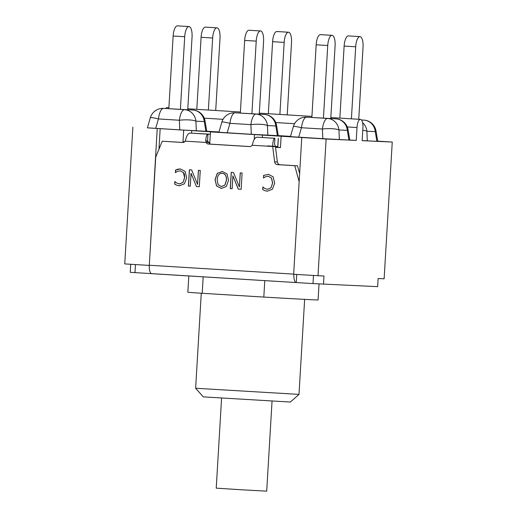 <?xml version="1.0" encoding="UTF-8"?>
<svg xmlns="http://www.w3.org/2000/svg" width="517" height="517" viewBox="0 0 517 517"><rect width="100%" height="100%" fill="white"/><g stroke="black" fill="none" stroke-linecap="round" stroke-linejoin="round"><path stroke-width="0.78" d="M254.222 139.474L254.513 134.588L326.124 139.028L356.239 140.404L357.001 127.544A8.317 2.953 -86.5 0 1 360.459 119.375A8.317 2.953 -86.5 0 1 362.902 127.815L362.139 140.676L392.254 142.046L384.125 278.792L378.14 278.514L377.656 286.657L312.998 283.587L151.746 273.687M296.745 274.469L296.26 282.56L130.252 272.323L130.73 264.277M281.138 136.223L280.466 147.616L275.535 147.313L275.593 146.66L252.147 145.271A3.264 3.05 92.6 0 1 249.517 146.576L208.435 144.056A3.264 3.05 92.6 0 1 205.979 142.434L185.196 141.154A3.264 3.05 92.6 0 1 182.566 142.466L162.235 141.219L183.063 142.453M151.765 273.687L151.707 273.68A8.317 2.953 -86.5 0 1 149.297 265.415A8.317 2.953 -86.5 0 1 149.31 265.247L155.727 157.155L162.235 141.219M293.856 274.294A8.317 2.953 93.5 0 0 296.26 282.56M299.149 181.706L294.748 165.692L297.495 165.821L299.634 173.589M275.535 147.313L277.37 161.957A3.264 3.05 -87.4 0 0 280.201 164.755L297.495 165.821M294.748 165.692L277.455 164.632A3.264 3.05 92.6 0 1 274.624 161.827L272.705 146.531C272.776 141.477 273.512 138.724 274.908 138.285L257.059 137.192C255.282 137.348 253.873 139.306 252.832 143.067L252.147 145.271M185.196 141.154L185.874 138.95C186.921 135.189 188.33 133.231 190.101 133.082L210.322 134.2M190.101 133.082L207.957 134.174C206.865 134.375 206.134 136.372 205.779 140.178L208.299 142.375L207.595 140.204L207.957 134.174L210.316 134.239M175.541 172.639L175.631 170.054L180.446 168.943M179.496 185.803L176.756 185.215L174.707 184.136L174.862 181.525L176.652 182.999L179.515 183.955L182.999 182.488L184.647 177.648C184.64 174.94 184.265 173.273 183.535 172.639L180.162 170.81M174.791 184.142L174.946 181.532M182.999 182.488L184.556 177.648L183.445 172.639L180.207 170.81M180.31 170.817L177.228 171.437L175.386 172.633L175.541 170.048L177.622 169.246L180.362 168.943L185.131 171.379L186.669 177.777L184.401 183.858L179.321 185.797L176.672 185.209L174.707 184.136M179.444 183.949L182.908 182.482M267.489 191.212L264.749 190.618L262.701 189.539L262.856 186.928L264.646 188.401L267.438 189.358L270.992 187.891L272.556 183.05L271.438 178.042L268.22 176.213L265.221 176.84L263.47 178.042L263.625 175.457L268.439 174.345M270.992 187.891L272.64 183.05L271.528 178.048L268.161 176.213M262.785 189.545L262.94 186.934M263.528 178.048L263.534 175.45L268.355 174.345L273.125 176.782L274.663 183.18L272.394 189.261L267.315 191.2L264.665 190.611L262.701 189.539M267.438 189.358L270.902 187.884M228.52 180.355L226.317 186.527L221.295 188.427L216.52 185.926L215.066 179.535L217.263 173.376L222.304 171.463L227.079 173.977L228.52 180.355M221.47 188.434L216.604 185.926L215.15 179.535L217.347 173.382L222.388 171.47M217.172 179.664L218.129 184.659L221.483 186.559L224.96 185.08L226.498 180.233C226.62 175.883 225.205 173.583 222.265 173.337L222.181 173.337C219.234 173.221 217.56 175.328 217.172 179.664M221.392 186.553L224.869 185.073L226.407 180.226C226.53 175.877 225.121 173.583 222.181 173.337L222.142 173.331M232.139 188.75L230.252 188.634L231.222 172.355L233.49 172.491L239.39 186.941L240.224 172.904L242.111 173.021L241.142 189.3L238.356 189.132L232.908 175.858L232.139 188.75L230.343 188.64L231.306 172.361M239.39 186.941L240.308 172.911M241.142 189.3L238.266 189.125L232.908 175.858M196.415 186.553L191.057 173.292L190.288 186.178L188.401 186.062L189.371 169.783L191.639 169.925L197.539 184.375L198.373 170.339L200.26 170.455L199.291 186.734L196.415 186.553L191.057 173.292M199.291 186.734L196.505 186.559M198.457 170.345L197.539 184.375M190.288 186.178L188.401 186.062M188.492 186.068L189.455 169.789M205.779 140.178L205.979 142.434L208.868 142.563A3.264 3.05 92.6 0 0 209.359 143.248L209.217 143.241A3.264 3.05 -87.4 0 0 211.182 144.178L250.015 146.563M313.483 275.496L312.998 283.587M135.448 264.562L134.969 272.653M301.773 137.535L293.65 274.281L323.985 276.046L323.5 284.188M257.059 137.192L274.908 138.285L274.553 144.295L275.593 146.66M275.212 146.447L277.862 146.518L278.34 138.382M274.43 146.298L267.625 145.897M208.254 142.337L209.837 142.382M147.397 127.828L212.926 131.938L210.458 131.88L209.779 143.274L209.217 143.241M209.786 143.151L209.243 143.119M184.692 141.716L183.005 141.632L183.684 130.239M184.672 141.736L183.005 141.632M160.167 128.791L158.952 149.258M157.22 128.662L149.297 265.415M280.472 147.494L275.664 147.19M210.458 131.88L254.513 134.588M132.875 127.163L124.746 263.909L149.096 265.402M351.405 118.82L355.69 46.789A10.353 3.677 -86.5 0 1 359.994 36.617A10.353 3.677 -86.5 0 1 363.037 47.118L358.746 119.272M359.994 36.617L348.432 35.906A10.353 3.677 93.5 0 0 344.122 46.078L355.69 46.789M339.843 118.109L344.122 46.078M376.014 131.008A13.048 13.048 0 0 0 363.942 120.118A13.048 4.634 93.5 0 0 363.916 120.118A13.048 12.195 92.6 0 1 375.271 131.615A13.048 1.357 -9.4 0 0 376.014 131.008L377.733 141.354L362.139 140.618M279.891 114.431L284.169 42.394A10.353 3.677 -86.5 0 1 288.48 32.228A10.353 3.677 -86.5 0 1 291.517 42.73L287.232 114.877M288.48 32.228L276.912 31.518A10.353 3.677 93.5 0 0 272.608 41.683L284.169 42.394M268.323 113.721L272.608 41.683M208.37 110.037L212.655 38.006A10.353 3.677 -86.5 0 1 216.959 27.834A10.353 3.677 -86.5 0 1 220.003 38.336L215.712 110.489M216.959 27.834L205.398 27.123A10.353 3.677 93.5 0 0 201.087 37.295L212.655 38.006M196.809 109.326L201.087 37.295M184.711 36.726A10.353 3.677 -86.5 0 1 189.015 26.561A10.353 3.677 -86.5 0 1 192.053 37.062L187.736 109.753L180.388 109.417L184.711 36.726L173.143 36.016A10.353 3.677 93.5 0 1 177.454 25.85L189.015 26.561M180.388 109.417L168.826 108.706L173.143 36.016M205.036 120.946A13.048 13.048 0 0 0 192.964 110.063A13.048 4.634 93.5 0 0 192.938 110.063A13.048 12.195 92.6 0 1 204.286 121.56A13.048 1.357 -9.4 0 0 205.036 120.946L206.755 131.299L179.78 129.89L147.39 127.854L150.324 117.773A13.048 1.228 16.2 0 1 158.428 118.949A13.048 4.634 -86.5 0 1 163.624 108.396A13.048 12.195 -87.4 0 0 163.443 108.383A13.048 13.048 0 0 0 150.324 117.773M256.225 41.121A10.353 3.677 -86.5 0 1 260.536 30.949A10.353 3.677 -86.5 0 1 263.573 41.457L259.256 114.141L251.908 113.805L256.225 41.121L244.664 40.41A10.353 3.677 93.5 0 1 248.968 30.244L260.536 30.949M251.908 113.805L240.34 113.094L244.664 40.41M276.556 125.34A13.048 13.048 0 0 0 264.484 114.457A13.048 4.634 93.5 0 0 264.458 114.451A13.048 12.195 92.6 0 1 275.807 125.948A13.048 1.357 -9.4 0 0 276.556 125.34L278.269 135.687L251.301 134.284L218.911 132.249L221.838 122.167A13.048 1.228 16.2 0 1 229.942 123.337A13.048 4.634 -86.5 0 1 235.138 112.784A13.048 12.195 -87.4 0 0 234.964 112.777A13.048 13.048 0 0 0 221.838 122.167M327.746 45.509A10.353 3.677 -86.5 0 1 332.05 35.343A10.353 3.677 -86.5 0 1 335.094 45.845L330.77 118.535L323.422 118.199L327.746 45.509L316.178 44.805A10.353 3.677 93.5 0 1 320.488 34.633L332.05 35.343M323.422 118.199L311.861 117.488L316.178 44.805M348.07 129.735A13.048 13.048 0 0 0 335.998 118.845L335.972 118.845A13.048 4.634 93.5 0 0 335.972 118.845A13.048 12.195 92.6 0 1 347.321 130.342A13.048 1.357 -9.4 0 0 348.07 129.735L349.789 140.081L322.815 138.672L290.425 136.637L293.359 126.562A13.048 1.228 16.2 0 1 301.463 127.731A13.048 4.634 -86.5 0 1 306.659 117.178A13.048 12.195 -87.4 0 0 306.478 117.165A13.048 13.048 0 0 0 293.359 126.562M168.891 107.614L167.211 107.51A8.317 2.953 93.5 0 0 165.698 108.486M356.239 140.404L349.776 140.01M290.502 136.365L278.256 135.616M218.988 131.977L206.742 131.221M392.254 142.046L377.701 141.154M326.124 139.028L318 275.774M221.58 398.155L216.235 488.151L241.458 489.78L266.701 491.15L272.045 401.147M298.994 394.393L195.626 388.254L203.278 396.882L290.373 402.052L298.994 394.4L304.642 299.369M188.815 275.962L187.852 292.221A65.232 0.343 3.4 0 0 202.205 293.294L263.812 297.075A65.232 0.343 3.4 0 0 318.084 299.963L319.034 283.93M203.181 276.841L202.205 293.294M264.788 280.628L263.812 297.075M277.455 164.632L280.201 164.755M208.435 144.056L211.182 144.178M274.624 161.827L277.37 161.957M293.662 274.113L149.31 265.247M278.262 138.382L277.778 146.518M362.76 130.213A13.048 2.811 -2.4 0 1 366.896 131.234A13.048 12.195 -87.4 0 0 362.585 122.684M367.309 140.889L366.896 131.234L375.271 131.615L376.88 141.328M363.942 120.118L361.493 120.009M196.331 130.833L195.917 121.178A13.048 12.195 -87.4 0 0 184.569 109.682A13.048 4.634 93.5 0 0 179.373 120.235A13.048 2.811 -2.4 0 1 195.917 121.178L204.286 121.56L205.902 131.273M155.675 128.41L158.428 118.949L179.373 120.235L179.78 129.89M192.964 110.063L163.443 108.383M227.189 132.804L229.942 123.337L250.887 124.623A13.048 2.811 -2.4 0 1 267.438 125.566A13.048 12.195 -87.4 0 0 256.089 114.07A13.048 4.634 93.5 0 0 250.887 124.623L251.301 134.284M267.845 135.228L267.438 125.566L275.807 125.948L277.416 135.661M264.484 114.457L234.964 112.777M298.71 137.192L301.463 127.731L322.408 129.017A13.048 2.811 -2.4 0 1 338.952 129.961A13.048 12.195 -87.4 0 0 327.604 118.464A13.048 4.634 93.5 0 0 322.408 129.017L322.815 138.672M339.365 139.616L338.952 129.961L347.321 130.342L348.936 140.055M335.972 118.845L306.478 117.165M204.247 118.16L223.047 119.317M275.768 122.555L294.567 123.712M347.282 126.949L357.001 127.544M191.729 130.652L191.581 133.153M262.52 134.995L262.371 137.464M208.79 142.556L208.215 142.304M360.459 119.375L330.828 117.559M311.925 116.396L259.314 113.165M240.405 112.002L187.794 108.77M201.268 293.229L195.626 388.254"/></g></svg>
